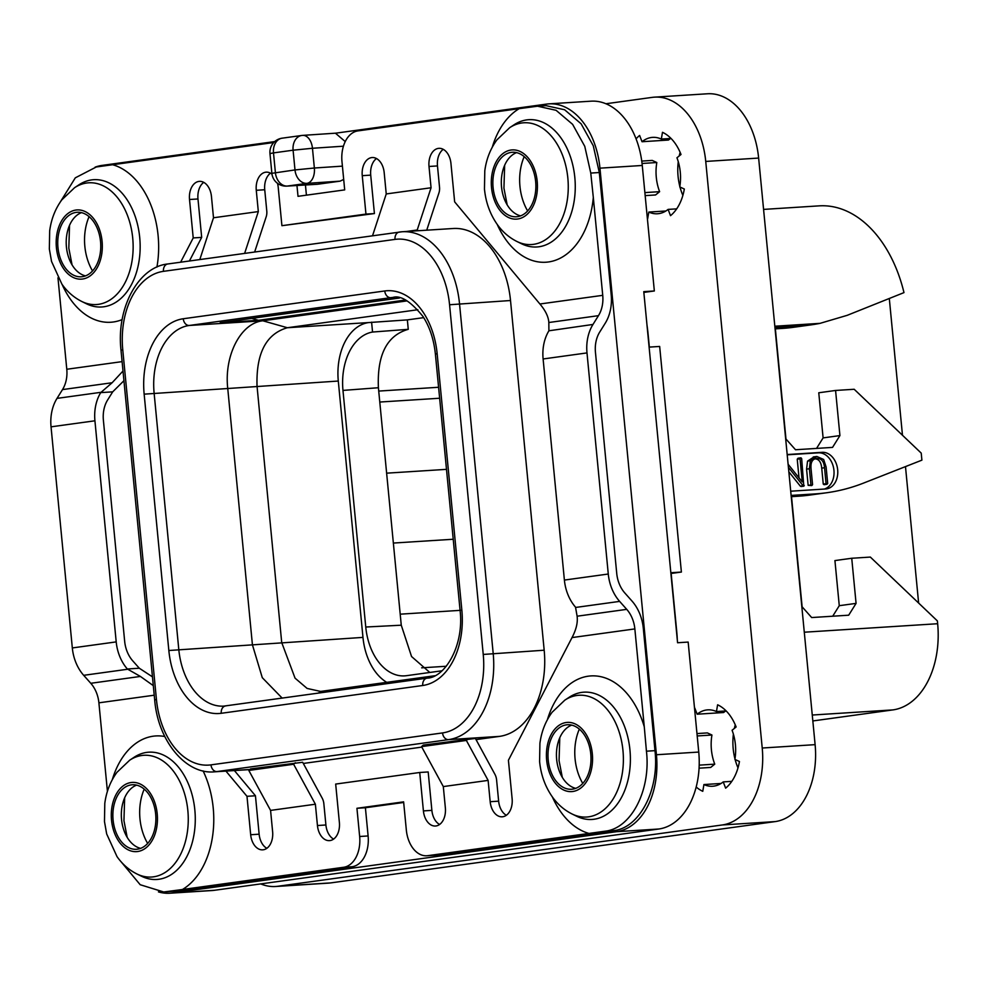 <?xml version="1.0" encoding="UTF-8"?>
<svg xmlns="http://www.w3.org/2000/svg" width="987" height="987" viewBox="0 0 987 987"><rect width="100%" height="100%" fill="white"/><g stroke="black" fill="none" stroke-linecap="round" stroke-linejoin="round"><path stroke-width="1.48" d="M889.312 298.53L902.476 435.255M763.58 209.404L819.124 205.864A123.326 81.884 86.4 0 1 903.981 292.608L847.191 315.334L820.037 323.354A283.503 211.749 82.1 0 1 810.623 324.933L793.819 327.252A283.503 211.749 -97.9 0 1 782.235 328.424L775.363 328.856M832.707 616.209L839.271 605.697L856.074 603.378L851.732 558.26L870.349 557.075L937.379 620.909L937.65 623.722A79.379 52.706 86.4 0 1 892.964 709.9L812.832 720.954M905.486 466.604L918.626 603.045M816.545 448.419L823.109 437.895L839.925 435.575L835.57 390.457L854.187 389.273L921.216 453.107L921.895 460.152L863.452 483.124A283.503 211.749 82.1 0 1 826.785 492.735L809.982 495.055A283.503 211.749 -97.9 0 1 798.397 496.214L791.512 496.658M823.109 437.895L818.766 392.777L835.57 390.457M810.623 324.933A283.503 211.749 82.1 0 1 799.038 326.105L775.239 327.622L785.973 439.018L795.522 449.751L832.547 447.395L839.925 435.575M856.074 603.378L848.697 615.197L811.672 617.554L802.123 606.808L791.401 495.412L815.2 493.895A283.503 211.749 82.1 0 0 826.785 492.735M790.71 491.205L825.687 488.972A18.432 13.769 -97.9 0 0 826.44 488.898A18.432 13.769 -97.9 0 0 837.618 469.269A18.432 13.769 -97.9 0 0 822.159 452.317L787.182 454.538M649.113 347.116L659.661 346.449L681.388 572.053L670.913 573.496M643.845 292.411L654.344 290.968L643.771 291.646L677.576 642.747L688.161 642.068L698.747 752.057A70.879 47.055 86.4 0 1 658.847 829.006L214.401 890.299A70.879 47.055 86.4 0 1 212.106 890.533L169.801 893.223A70.879 47.055 -93.6 0 0 172.083 893.001L616.53 831.696A70.879 47.055 -93.6 0 0 656.429 754.747L599.948 168.16A70.879 47.055 -93.6 0 0 548.76 103.869A70.879 47.055 -93.6 0 0 546.477 104.104L335.666 133.183M548.76 103.869L591.077 101.18A70.879 47.055 86.4 0 1 642.266 165.471L654.344 290.968M274.707 141.585L102.019 165.409A70.879 47.055 -93.6 0 0 95.097 167.173M271.869 173.317A14.176 14.176 0 0 0 286.835 186.111A14.176 9.932 -93.4 0 0 287.34 186.062L306.92 183.36A14.176 10.586 82.1 0 1 294.99 169.937L314.359 168.012L312.46 148.272L293.09 150.197A14.176 10.586 -97.9 0 1 301.726 135.478L282.146 138.18A14.176 10.586 -97.9 0 0 273.498 152.899L269.969 153.577L271.869 173.317L294.99 169.937L293.09 150.197L273.498 152.899L275.398 172.639A14.176 10.586 82.1 0 0 287.34 186.062L316.691 184.298M317.678 184.236L340.059 181.152L306.92 183.36A14.176 8.871 -93.8 0 0 314.359 168.012L342.415 166.137M343.686 179.449L340.059 181.152M335.444 133.208L345.228 141.585M158.438 891.89A70.879 47.055 -93.6 0 0 169.801 893.223M442.546 732.922A72.298 47.993 -93.6 0 0 483.235 654.443L449.566 304.749A72.298 47.993 -93.6 0 0 395.022 239.397L163.46 271.339A72.298 47.993 -93.6 0 0 122.758 349.817L156.439 699.512A72.298 47.993 -93.6 0 0 210.984 764.863L442.546 732.922A7.082 5.293 82.1 0 0 448.505 739.633A79.379 52.706 -93.6 0 0 493.192 653.456L459.523 303.762A79.379 52.706 -93.6 0 0 402.19 231.748L453.181 228.503A79.379 52.706 86.4 0 1 510.513 300.517L544.182 650.211A79.379 52.706 86.4 0 1 499.496 736.388L476.042 739.621M421.819 747.11L303.305 763.457M582.774 783.419A44.514 29.548 86.4 0 1 575.076 758.83A44.514 29.548 86.4 0 1 579.332 729.122M147.668 843.429A44.514 29.548 86.4 0 1 139.969 818.84A44.514 29.548 86.4 0 1 144.213 789.144M92.544 270.944A44.514 29.548 86.4 0 1 84.845 246.355A44.514 29.548 86.4 0 1 89.089 216.646M527.65 210.934A44.514 29.548 86.4 0 1 519.952 186.346A44.514 29.548 86.4 0 1 524.208 156.637M189.43 260.987L201.681 237.386L197.98 198.967A16.656 11.054 86.4 0 1 203.741 182.361M254.646 251.993L266.194 216.77A11.338 8.476 82.1 0 0 266.786 211.058L264.738 189.751A16.656 11.054 86.4 0 1 270.5 173.157M372.543 235.733L386.238 193.945L384.19 172.651A16.656 11.054 86.4 0 0 372.161 157.538A16.656 11.054 86.4 0 0 362.254 175.674L365.955 214.093L281.912 225.69L374.418 213.562L370.717 175.131A16.656 11.054 86.4 0 1 376.479 158.537M426.717 230.193A5.675 4.232 82.1 0 0 426.742 230.144L438.931 192.946A11.338 8.476 82.1 0 0 439.523 187.234L437.475 165.927A16.656 11.054 86.4 0 1 443.237 149.333M497.226 224.419A79.552 52.817 -93.6 0 0 553.201 260.975A79.552 52.817 -93.6 0 0 593.31 197.437L590.769 173.07L584.76 146.323L572.62 124.35L556.1 110.31L537.545 106.201L546.082 105.658L564.601 109.767L581.121 123.807L593.273 145.78L599.306 172.528L611.2 294.792A39.69 29.647 82.1 0 1 605.204 323.267L599.726 332.039A28.352 21.171 -97.9 0 0 595.457 352.384L616.739 573.484A28.352 21.171 -97.9 0 0 624.857 593.027L631.951 601.009A39.69 29.647 82.1 0 1 643.314 628.374L654.973 750.651C659.513 789.736 639.625 828.105 613.482 830.672L436.192 855.137A28.352 18.827 86.4 0 1 435.279 855.236L426.816 855.766A28.352 18.827 -93.6 0 0 427.729 855.68L436.192 855.137M305.439 184.988L306.414 195.167M468.06 738.905L466.37 740.435L421.548 746.616L423.25 745.086L475.352 738.449A5.675 4.232 82.1 0 1 475.746 739.078L494.906 774.289A11.338 8.476 82.1 0 1 496.584 779.853L498.645 801.16A16.656 11.054 -93.6 0 0 506.356 815.262M333.618 839.098A16.656 11.054 -93.6 0 1 325.907 824.984L317.444 825.527A16.656 11.054 86.4 0 0 329.473 840.628A16.656 11.054 86.4 0 0 339.38 822.504L335.679 784.073L419.722 772.488L428.185 771.945L431.874 810.364A16.656 11.054 -93.6 0 0 439.597 824.478M325.907 824.984L323.847 803.689A11.338 8.476 82.1 0 0 322.169 798.113L303.009 762.902A5.675 4.232 82.1 0 0 302.614 762.272L250.513 768.922L248.81 770.44L270.574 810.401L315.384 804.22L317.444 825.527M225.937 771.094L246.984 796.312L255.448 795.769L259.137 834.2A16.656 11.054 -93.6 0 0 266.86 848.302M255.448 795.769L234.4 770.563M403.683 802.468L365.4 807.748L368.114 835.952A28.352 18.827 -93.6 0 1 352.162 866.734L174.637 891.212L163.731 891.989L182.435 889.509A79.552 52.817 -93.6 0 0 213.229 808.106A79.552 52.817 -93.6 0 0 203.088 770.909M301.726 135.478A14.176 10.586 -97.9 0 1 302.306 135.416A14.176 8.871 -93.8 0 1 302.713 135.379A14.176 14.176 0 0 0 301.726 135.478M295.323 762.729L293.632 764.259L315.384 804.22M419.722 772.488L423.411 810.907A16.656 11.054 86.4 0 0 435.44 826.02A16.656 11.054 86.4 0 0 445.359 807.884L443.311 786.577L421.548 746.616M466.37 740.435L488.121 780.396L490.181 801.703A16.656 11.054 86.4 0 0 502.21 816.804A16.656 11.054 86.4 0 0 512.117 798.668L508.416 760.249L572.028 637.577C576.223 629.62 577.926 622.501 577.111 616.209L575.52 607.165A39.69 29.647 -97.9 0 1 564.391 580.072L543.109 358.972A39.69 29.647 -97.9 0 1 548.908 330.793L592.977 324.452L598.455 315.667L548.834 322.515C548.488 316.79 545.503 310.621 539.914 303.996L454.649 201.866L450.948 163.435A16.656 11.054 86.4 0 0 438.919 148.334A16.656 11.054 86.4 0 0 429.012 166.47L431.06 187.764L386.238 193.945M593.31 197.437L602.736 295.335A28.352 21.171 -97.9 0 1 598.455 315.667M592.977 324.452A39.69 29.647 82.1 0 0 586.994 352.914L608.276 574.027A39.69 29.647 82.1 0 0 619.639 601.391L626.733 609.361A28.352 21.171 -97.9 0 1 634.851 628.916L644.277 726.814A79.552 52.817 -93.6 0 0 595.741 675.947A79.552 52.817 -93.6 0 0 547.427 719.597M552.35 796.904A79.552 52.817 -93.6 0 0 588.992 833.435L604.945 831.214C631.149 828.636 651.038 790.279 646.436 751.193L644.277 726.802M548.834 322.515L548.908 330.522M418.328 230.724L417.217 229.996L431.06 187.764M365.955 214.093L374.418 213.562M281.912 225.69L278.211 187.271A16.656 11.054 86.4 0 0 277.507 183.335M244.628 253.375L258.323 211.588L256.275 190.294A16.656 11.054 86.4 0 1 266.182 172.157A16.656 11.054 86.4 0 1 271.968 174.131M199.806 259.556L213.5 217.769L211.452 196.475A16.656 11.054 86.4 0 0 199.423 181.361A16.656 11.054 86.4 0 0 189.516 199.497L193.218 237.929L201.681 237.386M107.423 791.352L98.897 702.83A28.352 21.171 82.1 0 0 90.779 683.288L83.685 675.318A39.69 29.647 -97.9 0 1 72.322 647.941L116.207 641.895A39.69 29.647 82.1 0 0 127.335 668.989L139.303 668.224L132.789 660.908A28.352 21.171 -97.9 0 1 124.67 641.353L103.388 420.252A28.352 21.171 -97.9 0 1 107.657 399.92L112.691 391.851L123.943 380.698M112.691 391.851L100.723 392.616A39.69 29.647 82.1 0 0 94.925 420.795L116.207 641.895M123.005 371.026L112.123 382.746L100.723 392.616M180.621 262.209L193.218 237.929M72.322 647.941L51.04 426.84A39.69 29.647 -97.9 0 1 57.024 398.378L62.502 389.594A28.352 21.171 82.1 0 0 66.783 369.261L57.974 277.828M152.454 676.848L139.303 668.224M90.779 683.288L140.401 676.44L153.306 685.632M140.401 676.44L127.335 668.989M246.984 796.312L250.673 834.731A16.656 11.054 86.4 0 0 262.702 849.844A16.656 11.054 86.4 0 0 272.622 831.708L270.574 810.401M248.81 770.44L293.632 764.259M588.992 833.435L427.729 855.68M352.162 866.734L343.698 867.265A28.352 18.827 -93.6 0 0 359.65 836.495L356.936 808.291L403.621 801.851L406.336 830.055A28.352 18.827 -93.6 0 0 426.816 855.766M343.698 867.265L182.435 889.509M488.121 780.396L443.311 786.577M60.256 202.051L75.308 177.833L96.307 166.976L273.744 142.523M296.964 185.507L298.012 196.327L344.697 189.886L341.983 161.683A28.352 18.827 -93.6 0 1 357.936 130.901L519.187 108.656M213.5 217.769L258.323 211.588M57.962 247.466A32.324 21.455 86.4 0 1 77.196 212.279A32.324 21.455 86.4 0 1 100.538 241.593A32.324 21.455 86.4 0 1 81.304 276.792A32.324 21.455 86.4 0 1 57.962 247.466M85.499 275.879A32.324 21.455 -93.6 0 1 66.425 246.935A32.324 21.455 86.4 0 1 81.465 212.649M537.545 106.201L519.199 108.656M520.605 215.869A32.324 21.455 86.4 0 1 501.532 186.913A32.324 21.455 -93.6 0 1 516.583 152.627M493.081 187.456A32.324 21.455 -93.6 0 0 516.411 216.77A32.324 21.455 -93.6 0 0 535.657 181.583A32.324 21.455 -93.6 0 0 512.315 152.269A32.324 21.455 -93.6 0 0 493.081 187.456M417.217 229.996L406.41 231.489M590.781 754.068A32.324 21.455 86.4 0 1 571.535 789.255A32.324 21.455 86.4 0 1 548.204 759.941A32.324 21.455 86.4 0 1 567.439 724.754A32.324 21.455 86.4 0 1 590.781 754.068M575.729 788.354A32.324 21.455 86.4 0 1 556.656 759.398A32.324 21.455 -93.6 0 1 571.707 725.112M356.936 808.291L365.4 807.748M140.623 848.364A32.324 21.455 -93.6 0 1 121.549 819.42A32.324 21.455 86.4 0 1 136.588 785.134M155.662 814.078A32.324 21.455 -93.6 0 0 132.32 784.764A32.324 21.455 -93.6 0 0 113.086 819.95A32.324 21.455 -93.6 0 0 136.428 849.276A32.324 21.455 -93.6 0 0 155.662 814.078M121.056 861.725L140.191 884.722L163.731 891.989M407.051 300.899L262.85 320.787C240.816 322.971 223.987 355.419 227.75 388.496L252.425 644.844L262.283 677.674L282.183 698.13M399.488 298.012L220.138 322.749L258.458 320.306L405.386 300.048M417.859 309.733L287.353 327.733C266.108 333.89 256.003 353.383 257.039 386.213L281.714 642.562L295.064 678.168L307.117 688.432L320.615 691.431L434.749 675.75M423.707 317.629L407.36 319.887L368.607 322.576A53.866 35.766 -93.6 0 0 338.294 381.044L362.969 637.392A53.866 35.766 -93.6 0 0 386.781 682.362M371.593 322.157L372.555 332.039A53.866 35.766 86.4 0 0 342.97 390.408L365.758 627.016A53.866 35.766 86.4 0 0 404.362 675.885A53.866 35.766 86.4 0 0 406.397 675.7L441.954 670.79M407.36 319.887L408.26 329.325L372.555 332.039M429.814 672.468L411.554 656.528L401.265 625.203L365.758 627.016M408.26 329.325C386.953 335.37 377.009 354.839 378.403 387.731L401.265 625.203M393.357 543.06L453.218 539.247M446.494 469.356L386.633 473.168M439.647 398.242L379.785 402.042M400.204 614.173L460.065 610.361M258.458 320.306L251.71 318.394M681.388 572.053L670.839 572.731M839.271 605.697L834.928 560.579L851.732 558.26M824.305 489.071A18.432 13.769 82.1 0 0 833.731 468.702A18.432 13.769 82.1 0 0 818.42 452.836L787.207 454.822M814.041 456.87L807.551 461.139L806.576 469.133L808.143 485.333L811.758 485.592L812.572 484.679L811.067 469.059C810.401 462.372 812.338 458.844 816.878 458.486C821.369 458.252 823.923 461.336 824.527 467.739L826.07 483.704L826.884 484.309L827.698 483.482L826.107 467.011L823.651 459.473L816.841 456.475L813.263 456.944M814.078 458.869C818.556 458.585 821.11 461.669 821.727 468.122L823.257 484.086L824.083 484.703L827.698 483.482M788.835 471.786L800.346 486.172L803.8 486.184L801.666 458.573L800.963 457.832L798.014 458.227L797.237 459.214L799.026 477.868M816.841 456.475L810.352 460.756L809.389 468.739L810.944 484.95L811.758 485.592M800.963 457.832L800.038 458.832L802.258 481.915L788.107 464.223M800.346 486.172L804.257 485.53M788.416 467.357L803.147 485.789M260.741 883.908A70.879 47.055 -93.6 0 0 275.583 886.499A70.879 47.055 -93.6 0 0 277.878 886.264L722.324 824.959A70.879 47.055 -93.6 0 0 762.223 748.023L705.742 161.436A70.879 47.055 -93.6 0 0 654.554 97.145A70.879 47.055 -93.6 0 0 652.259 97.368L605.919 103.758M671.148 573.472L676.774 631.927A90.718 60.232 86.4 0 1 677.304 639.909M649.347 347.103L648.126 334.408A127.582 84.697 86.4 0 0 646.978 325.007M696.193 787.021A45.365 30.116 -93.6 0 0 702.769 791.315L703.928 784.554A38.271 25.415 -93.6 0 0 712.614 786.244A38.271 25.415 -93.6 0 0 723.224 781.901L725.63 788.157A45.365 30.116 -93.6 0 0 739.448 761.508L734.883 759.41A38.271 25.415 -93.6 0 0 732.07 730.269L736.129 726.975A45.365 30.116 -93.6 0 0 717.611 704.792L716.451 711.553A38.271 25.415 -93.6 0 0 707.753 709.85A38.271 25.415 -93.6 0 0 697.155 714.206L694.737 707.938A45.365 30.116 -93.6 0 0 694.515 708.123M647.386 218.719A45.365 30.116 -93.6 0 0 647.645 218.83L648.804 212.069A38.271 25.415 -93.6 0 0 657.49 213.76A38.271 25.415 -93.6 0 0 668.1 209.404L670.506 215.672A45.365 30.116 -93.6 0 0 684.324 189.023L679.759 186.925A38.271 25.415 -93.6 0 0 676.946 157.784L681.005 154.49A45.365 30.116 -93.6 0 0 662.487 132.307L661.327 139.068A38.271 25.415 -93.6 0 0 652.629 137.366A38.271 25.415 -93.6 0 0 642.031 141.721L639.613 135.453A45.365 30.116 -93.6 0 0 636.072 138.871M277.878 886.264L330.768 882.896A70.879 47.055 86.4 0 1 328.474 883.131L275.583 886.499M330.768 882.896L775.214 821.591A70.879 47.055 86.4 0 0 815.114 744.654L758.633 158.068A70.879 47.055 86.4 0 0 707.445 93.777L654.554 97.145M680.142 152.38A45.365 30.116 -93.6 0 0 679.241 155.921M678.266 161.646A45.365 30.116 -93.6 0 0 679.833 186.432M679.994 187.036A45.365 30.116 -93.6 0 0 682.881 195.389M735.266 724.865A45.365 30.116 -93.6 0 0 734.365 728.406M733.39 734.131A45.365 30.116 -93.6 0 0 734.957 758.917M735.118 759.521A45.365 30.116 -93.6 0 0 738.005 767.874M641.747 161.091L652.247 160.425L656.811 162.522A38.271 25.415 -93.6 0 0 659.624 191.663L655.565 194.957L645.165 195.623M670.679 138.464A38.271 25.415 -93.6 0 0 668.47 140.043L642.031 141.721M671.037 138.451L661.327 139.068M665.904 210.984L648.804 212.069M676.7 208.862L668.1 209.404M659.624 191.663L644.881 192.601M656.811 162.522L642.056 163.472M696.97 733.575L707.371 732.909L711.935 735.019A38.271 25.415 -93.6 0 0 714.748 764.148L710.689 767.442L699.067 768.182M725.803 710.948A38.271 25.415 -93.6 0 0 723.594 712.528L697.155 714.206M726.161 710.936L716.451 711.553M721.028 783.468L703.928 784.554M731.823 781.346L723.224 781.901M714.748 764.148L699.203 765.147M711.935 735.019L697.192 735.957M799.038 326.105L782.235 328.424M774.82 326.228L820.037 323.354M937.65 623.722L804.282 632.211M892.964 709.9L812.264 715.032M698.747 752.057L656.429 754.747M642.266 165.471L599.948 168.16M335.876 133.159L302.713 135.379A14.176 8.871 -93.8 0 1 312.46 148.272L343.427 146.199M658.847 829.006L616.53 831.696M214.401 890.299L172.083 893.001M395.022 239.397A7.082 5.293 -97.9 0 1 399.34 232.044A7.082 5.293 -97.9 0 1 399.636 232.007A79.379 52.706 -93.6 0 1 402.19 231.748L167.778 263.973A7.082 5.293 -97.9 0 1 168.074 263.948M163.46 271.339A7.082 5.293 -97.9 0 1 167.778 263.973C138.501 266.835 116.182 307.845 120.994 350.163L154.675 699.857C157.957 741.126 185.951 774.696 214.389 771.834A79.379 52.706 -93.6 0 0 216.943 771.575L448.505 739.633L499.496 736.388M221.248 713.293A69.46 46.118 86.4 0 1 168.839 650.507L144.151 394.158A69.46 46.118 86.4 0 1 183.261 318.752L384.757 290.968A69.46 46.118 86.4 0 1 437.155 353.741L461.842 610.102A69.46 46.118 86.4 0 1 422.744 685.496L221.248 713.293A7.082 5.293 -97.9 0 1 225.567 705.939A7.082 5.293 -97.9 0 1 225.863 705.902M483.235 654.443L544.182 650.211M449.566 304.749L510.513 300.517M249.884 769.478L216.943 771.575A7.082 5.293 82.1 0 1 210.984 764.863M156.439 699.512L154.675 699.857M122.758 349.817L120.994 350.163M431.874 810.364L423.411 810.907M498.645 801.16L490.181 801.703M590.769 173.07L599.306 172.528M646.436 751.193L654.973 750.651M429.012 166.47L437.475 165.927M362.254 175.674L370.717 175.131M256.275 190.294L264.738 189.751M189.516 199.497L197.98 198.967M259.137 834.2L250.673 834.731M572.028 637.577L634.851 628.916M164.78 736.524A79.552 52.817 -93.6 0 0 112.321 779.607M98.897 702.83L154.219 695.206M577.111 616.209L626.733 609.361M575.569 607.461L619.639 601.391M564.391 580.072L608.276 574.027M543.109 358.972L586.994 352.914M602.736 295.335L539.914 303.996M122.104 361.624L66.783 369.261M62.119 284.441A79.552 52.817 -93.6 0 0 122.154 319.591M156.921 267.095A79.552 52.817 -93.6 0 0 158.105 235.622A79.552 52.817 -93.6 0 0 112.641 164.73M519.187 108.669A79.552 52.817 -93.6 0 0 492.303 147.112M112.123 382.746L62.502 389.594M57.024 398.378L101.093 392.295M51.04 426.84L94.925 420.795M83.685 675.318L127.767 669.235M81.822 301.504L86.498 303.799A63.76 42.33 -93.6 0 0 139.722 237.571A63.76 42.33 -93.6 0 0 78.923 184.828L74.58 187.703L61.823 199.843C55.272 208.825 51.225 219.176 49.671 230.884L49.35 249.057L51.546 261.456L61.885 284.12C67.215 291.708 73.865 297.506 81.822 301.504A60.997 40.492 -93.6 0 0 132.727 238.151A60.997 40.492 -93.6 0 0 74.58 187.703M102.093 241.383A34.668 23.022 -93.6 0 0 75.925 210.046A34.668 23.022 -93.6 0 0 56.407 247.688A34.668 23.022 -93.6 0 0 82.575 279.025A34.668 23.022 -93.6 0 0 102.093 241.383M491.526 187.666A34.668 23.022 -93.6 0 0 517.682 219.003A34.668 23.022 -93.6 0 0 537.199 181.374A34.668 23.022 -93.6 0 0 511.044 150.024A34.668 23.022 -93.6 0 0 491.526 187.666M516.929 241.494A60.997 40.492 -93.6 0 0 567.846 178.129A60.997 40.492 -93.6 0 0 509.687 127.681L496.942 139.821C490.391 148.815 486.332 159.154 484.79 170.862L484.469 189.035C485.74 202.138 489.922 213.821 497.004 224.111C502.334 231.698 508.971 237.497 516.929 241.494L521.605 243.789A63.76 42.33 -93.6 0 0 574.829 177.549A63.76 42.33 -93.6 0 0 514.042 124.806L509.687 127.681M572.053 813.979L576.729 816.274A63.76 42.33 -93.6 0 0 629.953 750.034A63.76 42.33 -93.6 0 0 569.166 697.291L564.811 700.165L552.066 712.306C545.515 721.3 541.456 731.638 539.914 743.347L539.593 761.52C540.864 774.622 545.046 786.306 552.128 796.595C557.458 804.183 564.095 809.982 572.053 813.979A60.997 40.492 -93.6 0 0 622.97 750.613A60.997 40.492 -93.6 0 0 564.811 700.165M546.65 760.15A34.668 23.022 -93.6 0 0 572.805 791.488A34.668 23.022 -93.6 0 0 592.323 753.858A34.668 23.022 -93.6 0 0 566.168 722.509A34.668 23.022 -93.6 0 0 546.65 760.15M604.945 831.214L613.482 830.672M368.114 835.952L359.65 836.495M166.087 891.754L174.637 891.212M157.217 813.868A34.668 23.022 -93.6 0 0 131.049 782.531A34.668 23.022 -93.6 0 0 111.531 820.172A34.668 23.022 -93.6 0 0 137.699 851.51A34.668 23.022 -93.6 0 0 157.217 813.868M187.851 810.635A60.997 40.492 -93.6 0 0 129.704 760.187L116.947 772.327C110.396 781.309 106.349 791.66 104.795 803.369L104.474 821.542L106.67 833.941L117.009 856.605C122.339 864.193 128.989 869.991 136.946 873.988A60.997 40.492 -93.6 0 0 187.851 810.635M136.946 873.988L141.622 876.283A63.76 42.33 -93.6 0 0 194.846 810.056A63.76 42.33 -93.6 0 0 134.047 757.313L129.704 760.187M225.357 705.964A62.366 41.405 86.4 0 1 223.839 706.112A62.366 41.405 86.4 0 1 178.795 649.532L154.12 393.184A62.366 41.405 86.4 0 1 189.22 325.476L390.716 297.679A62.366 41.405 86.4 0 1 392.74 297.469C400.549 294.953 410.629 301.294 422.967 316.469C429.715 326.919 433.848 339.466 435.39 354.086L460.078 610.435C464.334 646.312 444.471 677.872 427.063 678.143A7.082 5.293 -97.9 0 1 427.359 678.118M168.839 650.507L362.969 637.392M144.151 394.158L338.294 381.044M183.261 318.752A7.082 5.293 82.1 0 0 189.22 325.476L262.85 320.787L287.353 327.733L368.607 322.576M384.757 290.968A7.082 5.293 82.1 0 0 390.716 297.679L394.603 297.432M437.155 353.741L435.39 354.086M461.842 610.102L460.078 610.435M422.744 685.496A7.082 5.293 -97.9 0 1 427.063 678.143L223.839 706.112M322.354 691.258L317.888 693.195M438.586 387.274L378.724 391.074M446.247 666.262L421.646 667.829M378.403 387.731L342.97 390.408M815.2 493.895L798.397 496.214M822.159 452.317L818.42 452.836M806.576 469.133L809.389 468.739M808.143 485.333L810.944 484.95M807.551 461.139L810.352 460.756M823.257 484.086L826.07 483.704M821.727 468.122L824.527 467.739M797.237 459.214L800.038 458.832M798.162 458.215L800.679 457.869M705.742 161.436L758.633 158.068M762.223 748.023L815.114 744.654M722.324 824.959L775.214 821.591M282.146 138.18A14.176 14.176 0 0 0 269.969 153.577M286.835 186.111L317.197 184.285M249.773 769.576L214.389 771.834M69.534 225.295L68.819 248.156L72.051 264.849M504.653 165.285L503.938 188.159L507.17 204.827M559.777 737.77L559.061 760.644L562.294 777.312M124.658 797.78L123.943 820.641L127.175 837.334M827.02 484.296L824.219 484.691M803.85 486.172L801.049 486.566"/></g></svg>
